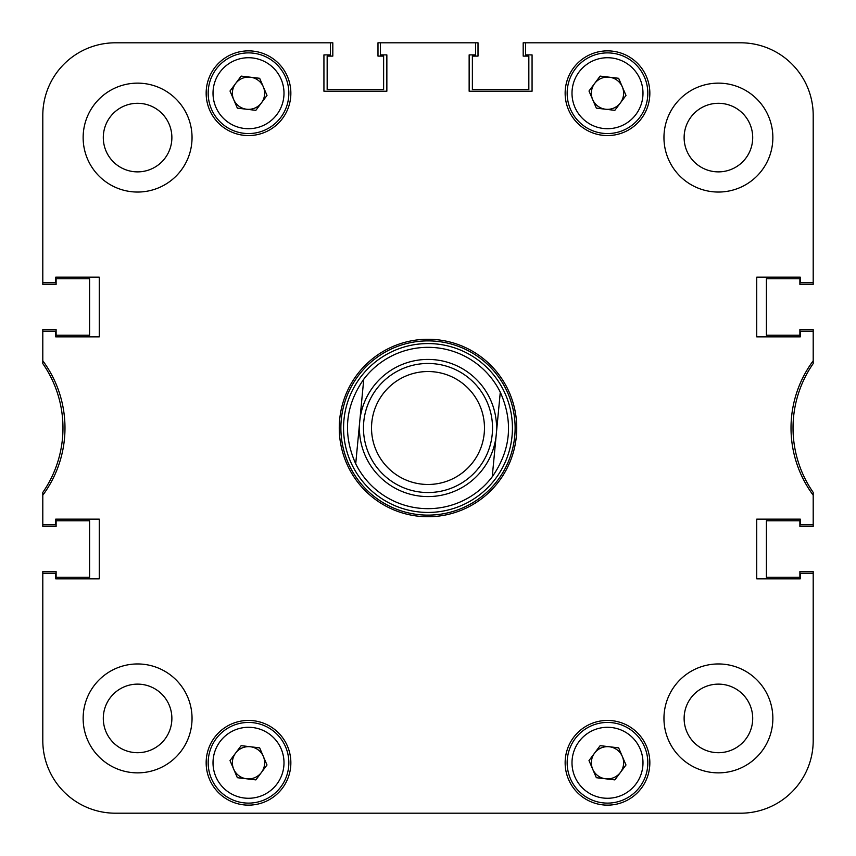 <?xml version="1.0" encoding="UTF-8"?>
<svg xmlns="http://www.w3.org/2000/svg" width="856" height="856" viewBox="0 0 856 856"><rect width="100%" height="100%" fill="white"/><g stroke="black" fill="none" stroke-linecap="round" stroke-linejoin="round"><path stroke-width="1.28" d="M772.861 718.409A54.452 54.452 0 0 0 718.409 663.956A54.452 54.452 0 0 0 663.956 718.409A54.452 54.452 0 0 0 718.409 772.861A54.452 54.452 0 0 0 772.861 718.409M192.044 718.409A54.452 54.452 0 0 0 137.591 663.956A54.452 54.452 0 0 0 83.139 718.409A54.452 54.452 0 0 0 137.591 772.861A54.452 54.452 0 0 0 192.044 718.409M192.044 137.591A54.452 54.452 0 0 0 137.591 83.139A54.452 54.452 0 0 0 83.139 137.591A54.452 54.452 0 0 0 137.591 192.044A54.452 54.452 0 0 0 192.044 137.591M772.861 137.591A54.452 54.452 0 0 0 718.409 83.139A54.452 54.452 0 0 0 663.956 137.591A54.452 54.452 0 0 0 718.409 192.044A54.452 54.452 0 0 0 772.861 137.591M752.702 718.409A34.283 34.283 0 0 0 718.409 684.126A34.283 34.283 0 0 0 684.126 718.409A34.283 34.283 0 0 0 718.409 752.702A34.283 34.283 0 0 0 752.702 718.409M171.874 718.409A34.283 34.283 0 0 0 137.591 684.126A34.283 34.283 0 0 0 103.298 718.409A34.283 34.283 0 0 0 137.591 752.702A34.283 34.283 0 0 0 171.874 718.409M171.874 137.591A34.283 34.283 0 0 0 137.591 103.298A34.283 34.283 0 0 0 103.298 137.591A34.283 34.283 0 0 0 137.591 171.874A34.283 34.283 0 0 0 171.874 137.591M752.702 137.591A34.283 34.283 0 0 0 718.409 103.298A34.283 34.283 0 0 0 684.126 137.591A34.283 34.283 0 0 0 718.409 171.874A34.283 34.283 0 0 0 752.702 137.591M290.858 762.782A42.351 42.351 0 0 0 248.508 720.431A42.351 42.351 0 0 0 206.157 762.782A42.351 42.351 0 0 0 248.508 805.132A42.351 42.351 0 0 0 290.858 762.782M649.843 93.218A42.351 42.351 0 0 0 607.493 50.868A42.351 42.351 0 0 0 565.142 93.218A42.351 42.351 0 0 0 607.493 135.569A42.351 42.351 0 0 0 649.843 93.218M649.843 762.782A42.351 42.351 0 0 0 607.493 720.431A42.351 42.351 0 0 0 565.142 762.782A42.351 42.351 0 0 0 607.493 805.132A42.351 42.351 0 0 0 649.843 762.782M290.858 93.218A42.351 42.351 0 0 0 248.508 50.868A42.351 42.351 0 0 0 206.157 93.218A42.351 42.351 0 0 0 248.508 135.569A42.351 42.351 0 0 0 290.858 93.218M428 339.265A88.735 88.735 0 0 0 339.265 428A88.735 88.735 0 0 0 428 516.735A88.735 88.735 0 0 0 516.735 428A88.735 88.735 0 0 0 428 339.265M327.163 56.111L327.163 89.591L327.163 56.111L332.813 56.111L332.813 42.8L115.4 42.8A72.599 72.599 0 0 0 42.8 115.4L42.8 284.406L56.111 284.406L56.111 278.756L89.591 278.756L89.591 335.231L56.111 335.231L56.111 329.581L42.8 329.581L42.8 363.586A112.939 112.939 0 0 1 42.8 492.414L42.8 495.217A112.939 112.939 0 0 0 42.8 360.783M42.8 495.217L42.8 524.803L55.704 524.803L55.704 519.153L99.264 519.153L99.264 578.849L55.704 578.849L55.704 573.21L42.8 573.21L42.8 740.601A72.599 72.599 0 0 0 115.4 813.2L740.601 813.2A72.599 72.599 0 0 0 813.2 740.601L813.2 573.21L800.296 573.21L800.296 578.849L756.736 578.849L756.736 519.153L800.296 519.153L800.296 524.803L813.2 524.803L813.2 492.414A112.939 112.939 0 0 1 813.2 363.586L813.2 360.783A112.939 112.939 0 0 0 813.2 495.217M799.889 278.756L766.409 278.756L799.889 278.756L799.889 284.406L813.2 284.406L813.2 115.4L813.2 282.79L800.296 282.79L800.296 277.151L756.736 277.151L756.736 336.847L800.296 336.847L800.296 331.197L813.2 331.197L813.2 360.783M813.2 282.79L813.2 115.4A72.599 72.599 0 0 0 740.601 42.8L525.616 42.8L525.616 54.902L532.068 54.902L532.068 91.207L469.142 91.207L469.142 54.902L475.594 54.902L475.594 42.8L380.406 42.8L380.406 54.902L386.859 54.902L386.859 91.207L323.932 91.207L323.932 54.902L330.384 54.902L330.384 42.8L115.4 42.8L330.384 42.8M42.8 115.4L42.8 282.79L55.704 282.79L55.704 277.151L99.264 277.151L99.264 336.847L55.704 336.847L55.704 331.197L42.8 331.197M343.566 428A84.434 84.434 0 0 0 428 512.434A84.434 84.434 0 0 0 512.434 428A84.434 84.434 0 0 0 428 343.566A84.434 84.434 0 0 0 343.566 428M340.881 428A87.119 87.119 0 0 0 428 515.119A87.119 87.119 0 0 0 515.119 428A87.119 87.119 0 0 0 428 340.881A87.119 87.119 0 0 0 340.881 428M492.232 476.803L500.289 392.198A80.667 80.667 0 0 0 363.768 379.197A80.667 80.667 0 0 1 500.289 392.198C513.482 421.912 510.797 450.117 492.232 476.803A80.667 80.667 0 0 1 355.711 463.802C342.518 434.088 345.203 405.883 363.768 379.197L359.734 421.505A68.566 68.566 0 0 0 421.505 496.266A68.566 68.566 0 0 0 496.266 434.495A68.566 68.566 0 0 0 434.495 359.734A68.566 68.566 0 0 0 359.734 421.505L355.711 463.802M813.2 331.197L813.2 329.581L799.889 329.581L799.889 335.231L766.409 335.231L766.409 278.756L766.409 335.231L799.889 335.231M42.8 524.803L42.8 526.419L56.111 526.419L56.111 520.769L89.591 520.769L89.591 577.244L89.591 520.769L56.111 520.769M525.616 42.8L740.601 42.8L523.187 42.8L523.187 56.111L528.837 56.111L528.837 89.591L472.373 89.591L472.373 56.111L472.373 89.591L528.837 89.591L528.837 56.111M475.594 42.8L478.012 42.8L478.012 56.111L472.373 56.111M380.406 42.8L377.988 42.8L377.988 56.111L383.627 56.111L383.627 89.591L327.163 89.591L383.627 89.591L383.627 56.111M56.111 577.244L89.591 577.244L56.111 577.244L56.111 571.594L42.8 571.594L42.8 740.601L42.8 571.594M115.4 813.2L262.632 813.2M327.163 813.2L388.56 813.2M467.44 813.2L528.837 813.2M593.369 813.2L740.601 813.2M813.2 573.21L813.2 740.601L813.2 571.594L799.889 571.594L799.889 577.244L766.409 577.244L766.409 520.769L799.889 520.769L766.409 520.769L766.409 577.244L799.889 577.244M813.2 524.803L813.2 526.419L799.889 526.419L799.889 520.769M484.218 433.35A56.464 56.464 0 0 0 433.35 371.782A56.464 56.464 0 0 0 371.782 422.65A56.464 56.464 0 0 0 422.65 484.218A56.464 56.464 0 0 0 484.218 433.35M363.757 421.88A64.532 64.532 0 0 1 434.12 363.757A64.532 64.532 0 0 1 492.243 434.12A64.532 64.532 0 0 1 421.88 492.243A64.532 64.532 0 0 1 363.757 421.88M622.312 756.415A16.136 16.136 0 0 0 594.567 753.13A16.136 16.136 0 0 0 605.599 778.8A16.136 16.136 0 0 0 622.312 756.415M602.752 802.832A40.339 40.339 0 0 1 567.432 758.042A40.339 40.339 0 0 1 612.233 722.721A40.339 40.339 0 0 1 647.543 767.522A40.339 40.339 0 0 1 602.752 802.832A40.339 40.339 0 0 0 647.543 767.522A40.339 40.339 0 0 0 612.233 722.721M588.992 760.588L600.142 745.662L618.642 747.855L625.993 764.975L614.843 779.902L596.343 777.708L588.992 760.588M622.312 86.852A16.136 16.136 0 0 0 594.567 83.567A16.136 16.136 0 0 0 605.599 109.236A16.136 16.136 0 0 0 622.312 86.852M602.752 133.279A40.339 40.339 0 0 1 567.432 88.478A40.339 40.339 0 0 1 612.233 53.168A40.339 40.339 0 0 1 647.543 97.959A40.339 40.339 0 0 1 602.752 133.279A40.339 40.339 0 0 0 647.543 97.959A40.339 40.339 0 0 0 612.233 53.168M588.992 91.025L600.142 76.098L618.642 78.292L625.993 95.412L614.843 110.338L596.343 108.145L588.992 91.025M263.338 756.415A16.136 16.136 0 0 0 235.582 753.13A16.136 16.136 0 0 0 246.614 778.8A16.136 16.136 0 0 0 263.338 756.415M243.767 802.832A40.339 40.339 0 0 1 208.457 758.042A40.339 40.339 0 0 1 253.248 722.721A40.339 40.339 0 0 1 288.568 767.522A40.339 40.339 0 0 1 243.767 802.832A40.339 40.339 0 0 0 288.568 767.522A40.339 40.339 0 0 0 253.248 722.721M230.007 760.588L241.157 745.662L259.657 747.855L267.008 764.975L255.858 779.902L237.358 777.708L230.007 760.588M263.338 86.852A16.136 16.136 0 0 0 235.582 83.567A16.136 16.136 0 0 0 246.614 109.236A16.136 16.136 0 0 0 263.338 86.852M243.767 133.279A40.339 40.339 0 0 1 208.457 88.478A40.339 40.339 0 0 1 253.248 53.168A40.339 40.339 0 0 1 288.568 97.959A40.339 40.339 0 0 1 243.767 133.279A40.339 40.339 0 0 0 288.568 97.959A40.339 40.339 0 0 0 253.248 53.168M230.007 91.025L241.157 76.098L259.657 78.292L267.008 95.412L255.858 110.338L237.358 108.145L230.007 91.025M813.2 284.406L813.2 115.4M332.813 42.8L115.4 42.8M56.111 278.756L89.591 278.756L89.591 335.231L56.111 335.231M611.666 727.536A35.492 35.492 0 0 0 572.247 758.609A35.492 35.492 0 0 0 603.32 798.027A35.492 35.492 0 0 0 642.738 766.955A35.492 35.492 0 0 0 611.666 727.536M611.666 57.973A35.492 35.492 0 0 0 572.247 89.045A35.492 35.492 0 0 0 603.32 128.464A35.492 35.492 0 0 0 642.738 97.391A35.492 35.492 0 0 0 611.666 57.973M252.681 727.536A35.492 35.492 0 0 0 213.262 758.609A35.492 35.492 0 0 0 244.335 798.027A35.492 35.492 0 0 0 283.753 766.955A35.492 35.492 0 0 0 252.681 727.536M252.681 57.973A35.492 35.492 0 0 0 213.262 89.045A35.492 35.492 0 0 0 244.335 128.464A35.492 35.492 0 0 0 283.753 97.391A35.492 35.492 0 0 0 252.681 57.973"/></g></svg>
